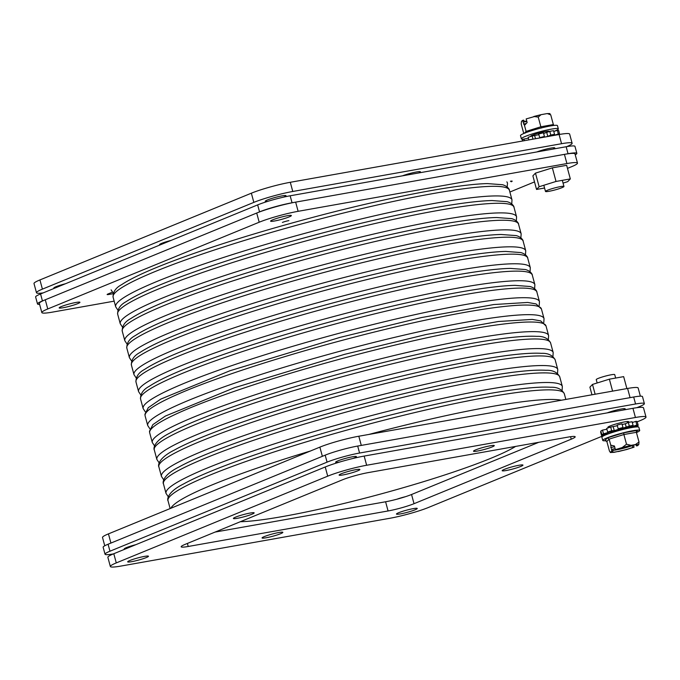<?xml version="1.0" encoding="UTF-8"?>
<svg xmlns="http://www.w3.org/2000/svg" width="680" height="680" viewBox="0 0 680 680"><rect width="100%" height="100%" fill="white"/><g stroke="black" fill="none" stroke-linecap="round" stroke-linejoin="round"><path stroke-width="1.02" d="M515.627 446.42A153.111 16.141 -15.1 0 1 283.279 516.426A153.111 16.141 -15.1 0 1 240.321 521.721M40.562 293.964A23.962 2.525 164.9 0 0 35.615 296.973L37.502 303.951A23.962 2.525 -15.1 0 1 42.441 300.942L40.562 293.964L257.661 204.893L259.539 211.88L42.441 300.942M566.151 146.744L568.029 153.722A23.962 2.525 -15.1 0 1 576.861 153.357L574.974 146.37A23.962 2.525 164.9 0 0 566.151 146.744L290.156 195.789A23.962 2.525 164.9 0 0 257.661 204.893M636.862 407.685L639.438 406.631A23.962 2.525 164.9 0 0 644.385 403.623A23.962 2.525 164.9 0 0 635.562 403.988L359.567 453.041A23.962 2.525 164.9 0 0 327.072 462.145L109.973 551.208A23.962 2.525 164.9 0 0 105.026 554.217A23.962 2.525 164.9 0 0 113.237 553.953M397.018 499.171A10.769 1.139 -15.1 0 1 405.348 496.723M124.865 549.185A10.769 1.139 -15.1 0 1 124.202 548.981A10.769 1.139 -15.1 0 1 126.429 547.63A10.769 1.139 -15.1 0 1 135.856 544.671M339.575 462.077A10.769 1.139 -15.1 0 1 335.631 462.238A10.769 1.139 -15.1 0 1 337.858 460.887A10.769 1.139 -15.1 0 1 349.291 457.444A10.769 1.139 -15.1 0 1 356.422 456.629A10.769 1.139 -15.1 0 1 352.937 458.464M607.257 412.87A10.769 1.139 -15.1 0 1 618.519 409.581A10.769 1.139 -15.1 0 1 625.209 408.858A10.769 1.139 -15.1 0 1 624.189 409.675M39.627 304.411A23.962 2.525 -15.1 0 1 37.502 303.951M259.539 211.88A23.962 2.525 -15.1 0 1 292.043 202.776L290.156 195.789M568.029 153.722L292.043 202.776M576.861 153.357A23.962 2.525 -15.1 0 1 575.246 154.819M109.973 551.208L108.086 544.229A23.962 2.525 164.9 0 0 103.139 547.238L105.026 554.217M108.086 544.229L325.185 455.158L327.072 462.145M359.567 453.041L357.688 446.054A23.962 2.525 164.9 0 0 325.185 455.158M357.688 446.054L633.675 397.01L635.562 403.988M644.385 403.623L642.498 396.635A23.962 2.525 164.9 0 0 633.675 397.01M640.373 396.176L638.163 388.017A28.705 3.026 164.9 0 0 627.589 388.458L358.81 436.228A28.705 3.026 164.9 0 0 319.872 447.134L108.443 533.876A28.705 3.026 164.9 0 0 102.519 537.481L104.754 545.768M319.872 447.134L322.354 456.322L110.916 543.065L108.443 533.876M627.589 388.458L630.071 397.647L361.284 445.417L358.81 436.228M646 417.044L643.518 407.864A28.705 3.026 164.9 0 0 632.944 408.306L364.166 456.076A28.705 3.026 164.9 0 0 325.227 466.981L113.798 553.724A28.705 3.026 164.9 0 0 107.873 557.328L110.356 566.516A28.705 3.026 -15.1 0 1 116.271 562.913L327.709 476.17A28.705 3.026 -15.1 0 1 366.639 465.256L635.426 417.495A28.705 3.026 -15.1 0 1 646 417.044A28.705 3.026 -15.1 0 1 640.075 420.656L637.236 421.821M538.789 442.298L411.553 494.504A19.142 2.014 -15.1 0 1 385.594 501.772L215.084 532.075M604.477 435.26L428.647 507.399A28.705 3.026 -15.1 0 1 389.708 518.304L120.921 566.066A28.705 3.026 -15.1 0 1 110.356 566.516M568.14 437.087A19.142 2.014 -15.1 0 1 575.187 436.789A19.142 2.014 -15.1 0 1 571.242 439.187L414.026 503.693A19.142 2.014 -15.1 0 1 388.067 510.96L188.207 546.482A19.142 2.014 -15.1 0 1 181.16 546.771A19.142 2.014 -15.1 0 1 185.113 544.374L342.32 479.876A19.142 2.014 -15.1 0 1 368.279 472.6L568.14 437.087M609.178 427.516A10.752 1.131 -15.1 0 1 607.903 427.329A10.752 1.131 -15.1 0 1 617.984 423.427A10.752 1.131 -15.1 0 1 628.668 421.727A10.752 1.131 -15.1 0 1 627.657 422.535M400.426 513.902A10.752 1.131 -15.1 0 1 396.466 514.071A10.752 1.131 -15.1 0 1 406.555 510.17A10.752 1.131 -15.1 0 1 417.24 508.47A10.752 1.131 -15.1 0 1 411.527 511.071A10.752 1.131 -15.1 0 1 400.426 513.902M131.648 561.671A10.752 1.131 -15.1 0 1 127.687 561.841A10.752 1.131 -15.1 0 1 137.776 557.94A10.752 1.131 -15.1 0 1 148.453 556.231A10.752 1.131 -15.1 0 1 142.74 558.841A10.752 1.131 -15.1 0 1 131.648 561.671M266.041 537.787A10.752 1.131 -15.1 0 1 262.072 537.957A10.752 1.131 -15.1 0 1 272.161 534.055A10.752 1.131 -15.1 0 1 282.846 532.346A10.752 1.131 -15.1 0 1 277.134 534.956A10.752 1.131 -15.1 0 1 266.041 537.787M506.141 470.535A10.752 1.131 -15.1 0 1 502.18 470.696A10.752 1.131 -15.1 0 1 512.269 466.803A10.752 1.131 -15.1 0 1 522.954 465.094A10.752 1.131 -15.1 0 1 517.242 467.704A10.752 1.131 -15.1 0 1 506.141 470.535M477.471 451.044A10.752 1.131 -15.1 0 1 473.51 451.214A10.752 1.131 -15.1 0 1 483.599 447.312A10.752 1.131 -15.1 0 1 494.275 445.604A10.752 1.131 -15.1 0 1 488.563 448.213A10.752 1.131 -15.1 0 1 477.471 451.044M237.362 518.296A10.752 1.131 -15.1 0 1 233.401 518.466A10.752 1.131 -15.1 0 1 243.491 514.573A10.752 1.131 -15.1 0 1 254.167 512.865A10.752 1.131 -15.1 0 1 248.455 515.465A10.752 1.131 -15.1 0 1 237.362 518.296M343.077 474.929A10.752 1.131 -15.1 0 1 339.116 475.099A10.752 1.131 -15.1 0 1 349.205 471.197A10.752 1.131 -15.1 0 1 359.881 469.489A10.752 1.131 -15.1 0 1 354.17 472.098A10.752 1.131 -15.1 0 1 343.077 474.929M605.795 434.843L602.888 435.761A19.142 2.014 -15.1 0 1 601.579 435.583L607.367 433.942L607.546 433.381L601.842 434.75A19.142 2.014 -15.1 0 1 603.5 433.806L611.533 431.553L607.673 432.089A19.142 2.014 -15.1 0 1 611.668 430.721L614.261 430.618L618.707 429.293L618.171 428.782A19.142 2.014 -15.1 0 1 622.965 427.516L621.987 428.434L629.314 426.088A19.142 2.014 -15.1 0 1 633.088 425.425L628.906 426.998L631.473 426.751L636.854 425.051A19.142 2.014 -15.1 0 1 638.163 425.229L632.375 426.861L632.196 427.431L637.899 426.062A19.142 2.014 -15.1 0 1 636.412 426.929M629.323 428.026A9.877 1.037 164.9 0 0 629.408 427.83A9.877 1.037 164.9 0 0 622.863 428.587A9.877 1.037 164.9 0 0 612.374 431.74A9.877 1.037 164.9 0 0 610.334 432.981A9.877 1.037 164.9 0 0 610.504 433.109M607.673 432.089L606.688 428.409A19.142 2.014 -15.1 0 1 610.674 427.048L617.346 425.731M611.668 430.721L610.674 427.048M608.677 432.726L608.472 431.978M603.5 433.806L602.505 430.125L606.9 429.216M602.505 430.125A19.142 2.014 164.9 0 0 600.848 431.077L601.842 434.75M607.367 433.942L607.231 433.449M601.579 435.583L600.593 431.911L601.035 431.783M637.712 425.357L637.899 426.062M638.163 425.229L637.168 421.549A19.142 2.014 164.9 0 0 635.86 421.379L636.854 425.051M632.298 422.501L635.86 421.379M631.473 426.751L631.303 426.096M633.088 425.425L632.094 421.745A19.142 2.014 164.9 0 0 628.32 422.416L629.314 426.088M626.322 427.457L625.337 423.784L628.32 422.416M622.158 424.499L625.337 423.784M622.965 427.516L621.979 423.844A19.142 2.014 164.9 0 0 617.177 425.102L618.171 428.782M614.261 430.618L613.266 426.947M626.892 388.586L623.662 376.635L609.373 379.168L592.484 384.438L589.9 387.158L591.957 394.791M592.484 384.438L595.127 394.23M609.373 379.168L612.595 391.127M615.655 378.054L614.729 374.629A9.571 1.011 164.9 0 0 605.226 376.142A9.571 1.011 164.9 0 0 596.25 379.61L597.159 382.976M639.71 430.457L638.843 427.261A19.142 2.014 164.9 0 0 619.837 430.296A19.142 2.014 164.9 0 0 601.885 437.231L602.752 440.427A19.142 2.014 -15.1 0 1 620.704 433.491A19.142 2.014 -15.1 0 1 639.71 430.457A19.142 2.014 -15.1 0 1 636.454 432.565M606.203 440.665A19.142 2.014 -15.1 0 1 602.752 440.427M606.866 441.515L604.885 440.538L607.393 437.903L609.127 439.127L606.866 441.515L609.484 451.214L610.716 452.276L611.745 451.129L613.012 450.959L612.51 449.123L615.137 448.656M636.387 432.31L623.891 434.528L626.51 444.227L631.048 445.349L635.452 444.567L639.005 442.008L636.387 432.31L637.577 430.346L636.369 431.604M639.005 442.008L638.766 444.618L636.471 445.944A13.396 1.411 -15.1 0 0 637.67 444.958A13.396 1.411 -15.1 0 0 630.182 445.672A13.396 1.411 -15.1 0 0 616.667 449.463L615.4 449.625L614.423 446.004L610.759 445.162L609.127 439.127L623.891 434.528L623.738 432.803L637.577 430.346M610.759 445.162L611.745 451.129M610.258 452.514L614.031 452.336L610.258 452.514M612.841 450.347A13.396 1.411 164.9 0 0 632.315 445.604L632.808 447.44L634.049 447.168L626.458 449.582L614.031 452.336M632.451 447.721L634.049 447.168L633.479 445.043M637.967 445.46L637.364 445.783L637.967 445.46M615.4 449.625L622.217 447.559L626.51 444.227M632.808 447.44A13.396 1.411 -15.1 0 1 619.293 451.231A13.396 1.411 -15.1 0 1 611.804 451.937A13.396 1.411 -15.1 0 1 613.012 450.959M636.471 445.944L636.14 444.72M632.315 445.604L625.175 446.87M614.644 446.819L610.767 447.508M63.129 307.734A10.752 1.131 164.9 0 0 74.222 304.895A10.752 1.131 164.9 0 0 79.934 302.294A10.752 1.131 164.9 0 0 69.258 304.002A10.752 1.131 164.9 0 0 59.168 307.896A10.752 1.131 164.9 0 0 63.129 307.734M114.163 301.155L52.411 312.128A28.705 3.026 -15.1 0 1 41.837 312.57A28.705 3.026 -15.1 0 1 47.753 308.966L259.19 222.224A28.705 3.026 -15.1 0 1 298.12 211.319L566.908 163.557A28.705 3.026 -15.1 0 1 577.481 163.106A28.705 3.026 -15.1 0 1 571.557 166.71L567.477 168.385M534.514 181.908L509.873 192.023M288.881 220.609A4.785 0.501 164.9 0 0 282.387 222.428M511.02 181.144L511.19 181.764A4.785 0.501 164.9 0 0 512.176 181.16A4.785 0.501 164.9 0 0 510.416 181.237M112.336 292.196L108.128 293.922A4.785 0.501 164.9 0 0 107.134 294.517A4.785 0.501 164.9 0 0 108.902 294.449L113.16 293.692M274.558 220.992A10.752 1.131 164.9 0 0 285.651 218.161A10.752 1.131 164.9 0 0 291.363 215.552A10.752 1.131 164.9 0 0 280.687 217.26A10.752 1.131 164.9 0 0 270.598 221.153A10.752 1.131 164.9 0 0 274.558 220.992M47.753 308.966L45.279 299.778L256.708 213.035L259.19 222.224M45.279 299.778A28.705 3.026 164.9 0 0 39.355 303.39L41.837 312.57M577.481 163.106L575 153.918A28.705 3.026 164.9 0 0 564.425 154.369L566.908 163.557M298.12 211.319L295.647 202.13L564.425 154.369M295.647 202.13A28.705 3.026 164.9 0 0 256.708 213.035M43.137 292.901A28.705 3.026 -15.1 0 1 36.482 292.731A28.705 3.026 -15.1 0 1 42.407 289.127L253.835 202.385A28.705 3.026 -15.1 0 1 292.765 191.48L561.553 143.709A28.705 3.026 -15.1 0 1 572.126 143.259A28.705 3.026 -15.1 0 1 566.763 146.633M553.784 148.75A10.752 1.131 164.9 0 0 554.795 147.942A10.752 1.131 164.9 0 0 550.834 148.104A10.752 1.131 164.9 0 0 536.86 151.946M283.628 197.123A10.752 1.131 164.9 0 0 286.008 195.704A10.752 1.131 164.9 0 0 282.047 195.874A10.752 1.131 164.9 0 0 270.954 198.704A10.752 1.131 164.9 0 0 265.243 201.314A10.752 1.131 164.9 0 0 267.733 201.373M418.736 172.941A10.752 1.131 164.9 0 0 420.401 171.819A10.752 1.131 164.9 0 0 416.44 171.989A10.752 1.131 164.9 0 0 402.466 175.831M171.156 240.38A10.752 1.131 164.9 0 0 159.528 244.681A10.752 1.131 164.9 0 0 160.182 244.885M65.441 283.755A10.752 1.131 164.9 0 0 53.813 288.056A10.752 1.131 164.9 0 0 54.468 288.26M572.126 143.259L569.644 134.079A28.705 3.026 164.9 0 0 559.079 134.521L290.292 182.291A28.705 3.026 164.9 0 0 251.353 193.196L39.924 279.939A28.705 3.026 164.9 0 0 34 283.543L36.482 292.731M528.369 138.159L523.974 139.069A19.142 2.014 164.9 0 0 522.317 140.02L522.58 141.006M538.815 134.674L532.142 135.992A19.142 2.014 164.9 0 0 528.148 137.351L528.836 139.893M539.639 137.726A19.142 2.014 -15.1 0 1 544.433 136.468L543.447 132.787A19.142 2.014 164.9 0 0 538.645 134.045L539.861 137.938M549.788 131.359L550.783 135.04A19.142 2.014 -15.1 0 1 554.557 134.368L553.562 130.688A19.142 2.014 164.9 0 0 549.788 131.359L543.617 133.441M557.328 130.322L558.314 133.994A19.142 2.014 -15.1 0 1 559.623 134.172L558.637 130.492A19.142 2.014 164.9 0 0 557.328 130.322L553.766 131.444M524.408 140.683L523.974 139.069M532.992 139.154L532.142 135.992M534.735 135.889L535.5 138.712M543.558 137.275L544.433 136.468M546.805 132.727L547.791 136.399L545.148 136.994M550.783 135.04L547.791 136.399M551.939 135.787L550.375 135.941L554.557 134.368M552.772 135.04L552.925 135.618M558.314 133.994L553.529 135.507M557.226 134.852L559.623 134.172M544.561 188.029L536.554 189.448L539.138 186.728L556.027 181.458L570.316 178.917L567.723 181.645L563.057 183.099M539.138 186.728L535.475 173.128L552.356 167.858L556.027 181.458M536.554 189.448L532.882 175.848L535.475 173.128M570.316 178.917L566.652 165.325L552.356 167.858M549.168 131.648L549.091 131.342A9.571 1.011 164.9 0 0 539.588 132.863A9.571 1.011 164.9 0 0 530.612 136.331L530.655 136.476M561.986 187.671A9.571 1.011 -15.1 0 1 551.82 190.723A9.571 1.011 -15.1 0 1 545.487 191.454A9.571 1.011 -15.1 0 1 554.463 187.986A9.571 1.011 -15.1 0 1 563.958 186.464A9.571 1.011 -15.1 0 1 561.986 187.671M523.804 139.154A19.142 2.014 -15.1 0 1 521.373 138.822A19.142 2.014 -15.1 0 1 539.325 131.886A19.142 2.014 -15.1 0 1 558.331 128.851A19.142 2.014 -15.1 0 1 554.421 131.24M558.331 128.851L557.464 125.656A19.142 2.014 164.9 0 0 538.458 128.69A19.142 2.014 164.9 0 0 520.506 135.626L521.373 138.822M525.147 133.101L526.099 131.393L540.855 126.786L541.492 128.001M553.35 124.568L550.732 114.869L547.315 113.577L546.185 113.747L541.059 114.673L538.237 117.087L540.855 126.786L553.35 124.568L554.013 125.418M526.864 121.507L524.246 121.975L523.744 120.139L522.512 120.419L524.467 125.367L527.144 122.536L526.167 118.915L541.059 114.673M524.467 125.367L526.099 131.393L524.288 133.288M538.237 117.087L533.758 116.501M549.5 113.798L550.732 114.869M523.762 133.518L521.212 124.066L521.45 121.465L522.248 120.623M524.076 121.363A13.396 1.411 164.9 0 0 526.736 121.04M523.49 124.041L526.175 123.556M506.838 181.874A205.241 21.633 -15.1 0 1 507.416 182.903M113.093 297.185A205.241 21.633 -15.1 0 1 305.6 222.836A205.241 21.633 -15.1 0 1 509.396 190.256C509.737 190.392 508.512 186.396 502.52 184.722L487.509 183.6C457.963 184.144 392.394 196.613 322.311 214.863C262.387 230.554 211.284 246.449 168.988 262.548C146.633 271.159 130.849 278.528 121.652 284.648C115.779 287.759 112.922 291.933 113.093 297.185L115.685 306.799A205.241 21.633 -15.1 0 1 308.201 232.441A205.241 21.633 -15.1 0 1 511.989 199.869L509.396 190.256M561.399 400.223A205.241 21.633 164.9 0 0 368.841 434.444M310.42 451.01A205.241 21.633 164.9 0 0 170.893 508.258M565.837 399.432L564.315 393.788A205.241 21.633 164.9 0 0 360.527 426.368A205.241 21.633 164.9 0 0 168.011 500.726L170.127 508.572M117.666 314.151A205.241 21.633 -15.1 0 1 310.182 239.793A205.241 21.633 -15.1 0 1 513.978 207.213C514.318 207.349 513.094 203.354 507.093 201.679L492.082 200.557C462.544 201.101 396.975 213.571 326.893 231.829C266.968 247.52 215.857 263.415 173.561 279.514C151.206 288.125 135.43 295.486 126.225 301.606C120.352 304.716 117.504 308.899 117.666 314.151L120.258 323.756A205.241 21.633 -15.1 0 1 312.774 249.407A205.241 21.633 -15.1 0 1 516.571 216.827L513.978 207.213M562.096 390.447L562.335 386.444A205.241 21.633 164.9 0 0 358.538 419.016A205.241 21.633 164.9 0 0 166.022 493.374L168.24 496.714M562.335 386.444L559.742 376.83A205.241 21.633 164.9 0 0 355.946 409.402A205.241 21.633 164.9 0 0 163.429 483.76L166.022 493.374M122.239 331.109A205.241 21.633 -15.1 0 1 314.755 256.76A205.241 21.633 -15.1 0 1 518.551 224.179C518.891 224.315 517.667 220.32 511.675 218.645L496.663 217.523C467.117 218.067 401.548 230.537 331.466 248.786C271.541 264.477 220.43 280.373 178.135 296.471C155.78 305.082 140.004 312.451 130.798 318.572C124.933 321.674 122.077 325.856 122.239 331.109L124.831 340.723A205.241 21.633 -15.1 0 1 317.356 266.365A205.241 21.633 -15.1 0 1 521.144 233.792L518.551 224.179M557.524 373.481L557.762 369.478A205.241 21.633 164.9 0 0 353.966 402.058A205.241 21.633 164.9 0 0 161.449 476.416L163.668 479.757M557.762 369.478L555.169 359.865A205.241 21.633 164.9 0 0 351.373 392.445A205.241 21.633 164.9 0 0 158.856 466.803L161.449 476.416M126.82 348.075A205.241 21.633 -15.1 0 1 319.337 273.717A205.241 21.633 -15.1 0 1 523.133 241.136C523.472 241.273 522.24 237.277 516.248 235.603L501.237 234.481C471.699 235.025 406.13 247.495 336.048 265.752C276.123 281.444 225.012 297.33 182.716 313.438C160.361 322.048 144.577 329.409 135.38 335.529C129.506 338.64 126.658 342.822 126.82 348.075L129.412 357.68A205.241 21.633 -15.1 0 1 321.929 283.33A205.241 21.633 -15.1 0 1 525.725 250.75L523.133 241.136M552.942 356.524L553.18 352.521A205.241 21.633 164.9 0 0 349.384 385.092A205.241 21.633 164.9 0 0 156.868 459.45L159.094 462.8M553.18 352.521L550.587 342.907A205.241 21.633 164.9 0 0 346.8 375.488A205.241 21.633 164.9 0 0 154.275 449.837L156.868 459.45M131.393 365.032A205.241 21.633 -15.1 0 1 323.909 290.675A205.241 21.633 -15.1 0 1 527.706 258.102C528.045 258.238 526.821 254.244 520.821 252.569L505.818 251.439C476.272 251.991 410.703 264.46 340.62 282.71C280.695 298.401 229.585 314.296 187.289 330.395C164.934 339.005 149.158 346.375 139.953 352.495C134.088 355.598 131.231 359.779 131.393 365.032L133.986 374.646A205.241 21.633 -15.1 0 1 326.51 300.288A205.241 21.633 -15.1 0 1 530.298 267.707L527.706 258.102M548.369 339.567L548.607 335.554A205.241 21.633 164.9 0 0 344.811 368.135A205.241 21.633 164.9 0 0 152.294 442.493L154.513 445.833M548.607 335.554L546.014 325.95A205.241 21.633 164.9 0 0 342.219 358.522A205.241 21.633 164.9 0 0 149.702 432.879L152.294 442.493M135.975 381.999A205.241 21.633 -15.1 0 1 328.482 307.64A205.241 21.633 -15.1 0 1 532.279 275.06C532.619 275.196 531.394 271.201 525.402 269.526L510.391 268.404C480.853 268.949 415.276 281.418 345.194 299.676C285.277 315.358 234.167 331.253 191.87 347.352C169.516 355.963 153.731 363.332 144.534 369.452C138.66 372.563 135.805 376.745 135.975 381.99L138.567 391.603A205.241 21.633 -15.1 0 1 331.083 317.245A205.241 21.633 -15.1 0 1 534.88 284.673L532.279 275.06M543.796 322.6L544.025 318.597A205.241 21.633 164.9 0 0 340.229 351.177A205.241 21.633 164.9 0 0 147.721 425.527L149.94 428.876M544.025 318.597L541.433 308.983A205.241 21.633 164.9 0 0 337.646 341.564A205.241 21.633 164.9 0 0 145.12 415.913L147.721 425.527M140.547 398.956A205.241 21.633 -15.1 0 1 333.064 324.598A205.241 21.633 -15.1 0 1 536.86 292.026C537.2 292.153 535.976 288.167 529.975 286.493L514.964 285.362C485.427 285.914 419.857 298.384 349.775 316.633C289.85 332.325 238.739 348.219 196.444 364.319C174.089 372.929 158.312 380.29 149.107 386.418C143.242 389.521 140.386 393.703 140.547 398.956L143.14 408.57L145.358 411.91M539.215 305.643L539.452 301.631A205.241 21.633 164.9 0 0 335.656 334.212A205.241 21.633 164.9 0 0 143.14 408.57M116.271 562.913L113.798 553.724M327.709 476.17L325.227 466.981M366.639 465.256L364.166 456.076M635.426 417.495L632.944 408.306M571.242 439.187L570.571 436.696M187.391 543.439L188.207 546.482M385.594 501.772L388.067 510.96M411.553 494.504L414.026 503.693M607.393 437.903L623.738 432.803M611.507 451.443L612.119 451.12M618.426 451.554L627.258 449.344M617.024 449.183L615.774 449.616M638.766 444.618L635.452 444.567M631.048 445.349L622.217 447.559M108.902 294.449L108.698 293.683M292.765 191.48L290.292 182.291M251.353 193.196L253.835 202.385M39.924 279.939L42.407 289.127M559.079 134.521L561.553 143.709M534.48 116.314L540.456 114.818M111.103 289.841L113.322 293.182M507.501 183.277L507.178 186.915M536.197 404.702L429.556 423.657M261.146 471.223L186.464 501.865M115.685 306.799L117.904 310.139M511.989 199.869L511.76 203.873M564.315 393.788C561.816 389.173 557.251 386.997 550.613 387.26C542.708 386.758 531.377 387.455 516.621 389.351C476.229 394.749 424.966 405.697 362.822 422.203C285.6 442.808 211.922 468.112 183.659 483.913C165.478 492.94 167.577 500.786 168.011 500.726M120.258 323.756L122.477 327.105M516.571 216.827L516.332 220.838M559.742 376.83C557.243 372.207 552.67 370.03 546.04 370.294C538.126 369.801 526.796 370.498 512.048 372.385C471.656 377.782 420.385 388.739 358.241 405.246C281.019 425.85 207.349 451.154 179.087 466.947C160.905 475.975 163.005 483.82 163.429 483.76M124.831 340.723L127.058 344.063M521.144 233.792L520.906 237.796M555.169 359.865C552.662 355.249 548.097 353.073 541.458 353.337C533.553 352.844 522.223 353.541 507.467 355.427C467.075 360.825 415.811 371.781 353.668 388.28C276.445 408.884 202.768 434.188 174.513 449.99C156.332 459.017 158.423 466.863 158.856 466.803M129.412 357.68L131.631 361.029M525.725 250.75L525.487 254.753M550.587 342.907C548.088 338.283 543.515 336.107 536.885 336.37C528.972 335.877 517.641 336.575 502.894 338.462C462.502 343.868 411.23 354.815 349.087 371.322C271.864 391.926 198.194 417.231 169.932 433.024C151.75 442.051 153.85 449.896 154.275 449.837M133.986 374.646L136.204 377.986M530.298 267.707L530.06 271.719M546.014 325.95L540.651 320.883L532.304 319.413L498.321 321.504L426.122 334.5L344.513 354.356L234.515 387.71L165.359 416.067L152.881 424.618L149.489 431.256L149.702 432.879M138.567 391.603L140.785 394.952M534.88 284.673L534.641 288.677M541.433 308.983L536.069 303.926L527.731 302.447L493.739 304.547L421.549 317.543L339.94 337.399L229.933 370.753L160.778 399.1L148.299 407.66L144.917 414.29L145.12 415.913M539.452 301.631L536.86 292.026M608.906 426.522L609.187 427.533M623.917 408.671L624.24 409.853M627.385 421.532L627.7 422.697M563.958 186.464L562.309 180.344M553.835 148.929L553.512 147.747M545.487 191.454L543.813 185.266M547.315 113.585L549.958 113.569"/></g></svg>
